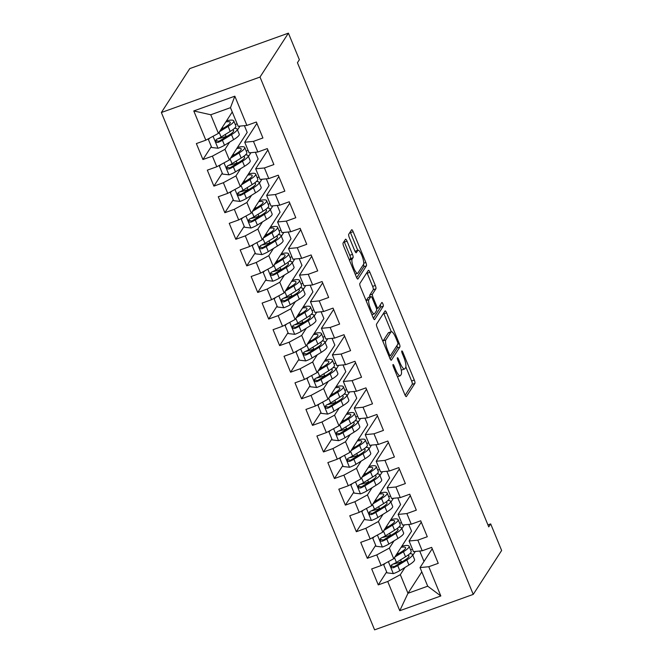 <?xml version="1.0" encoding="UTF-8"?>
<svg xmlns="http://www.w3.org/2000/svg" width="663" height="663" viewBox="0 0 663 663"><rect width="100%" height="100%" fill="white"/><g stroke="black" fill="none" stroke-linecap="round" stroke-linejoin="round"><path stroke-width="0.99" d="M392.993 364.584A2.006 0.489 70.2 0 0 393.416 366.929L404.844 394.651A2.867 0.704 70.2 0 0 406.286 396.623A2.867 0.704 70.2 0 0 406.394 396.532L414.897 383.38A2.867 0.704 70.2 0 0 414.292 380.04L402.864 352.318A2.006 0.489 70.2 0 0 401.853 350.934A2.006 0.489 70.2 0 0 401.778 351A2.006 0.489 70.2 0 0 402.201 353.338L403.684 356.926A9.183 2.254 70.2 0 1 405.615 367.617L404.902 368.711A9.183 2.254 70.2 0 1 404.571 369.001A9.183 2.254 70.2 0 1 399.955 362.694L398.471 359.106A2.006 0.489 70.2 0 0 397.46 357.73A2.006 0.489 70.2 0 0 397.386 357.796A2.006 0.489 70.2 0 0 397.808 360.133L399.292 363.722A9.183 2.254 70.2 0 1 401.223 374.404L400.51 375.507A9.183 2.254 70.2 0 1 400.179 375.788A9.183 2.254 70.2 0 1 395.562 369.49L394.079 365.901A2.006 0.489 70.2 0 0 393.068 364.526A2.006 0.489 70.2 0 0 392.993 364.584M347.031 241.15A2.867 0.704 70.2 0 0 345.589 239.186A2.867 0.704 70.2 0 0 345.481 239.277L343.094 242.965A2.867 0.704 70.2 0 0 343.699 246.304L356.396 277.093A2.867 0.704 70.2 0 0 357.838 279.065A2.867 0.704 70.2 0 0 357.937 278.974L366.44 265.822A2.867 0.704 70.2 0 0 365.843 262.482L353.147 231.694A2.867 0.704 70.2 0 0 351.705 229.721A2.867 0.704 70.2 0 0 351.597 229.812L348.721 234.271A2.867 0.704 70.2 0 0 349.326 237.611L354.755 250.788A2.867 0.704 70.2 0 0 356.197 252.76A2.867 0.704 70.2 0 0 356.304 252.669L357.73 250.457A7.674 1.881 70.2 0 1 358.012 250.216A7.674 1.881 70.2 0 1 362.131 256.133A7.674 1.881 70.2 0 1 363.481 264.421L357.887 273.073A7.674 1.881 70.2 0 1 357.606 273.313A7.674 1.881 70.2 0 1 353.487 267.396A7.674 1.881 70.2 0 1 352.136 259.117L353.064 257.675A2.867 0.704 70.2 0 0 352.459 254.335L347.031 241.15L344.362 242.111A2.867 0.704 70.2 0 0 344.072 241.456M288.405 33.15L260.012 77.057L161.366 112.519L189.759 68.604L288.405 33.15L299.361 59.736L297.438 62.712L488.747 526.878L490.678 523.903L487.927 524.889M490.678 523.903L501.634 550.481L473.241 594.396L260.012 77.057M376.551 324.116A2.867 0.704 70.2 0 0 377.148 327.456L389.844 358.252A2.867 0.704 70.2 0 0 391.286 360.216A2.867 0.704 70.2 0 0 391.394 360.125L399.888 346.981A2.867 0.704 70.2 0 0 399.292 343.641L386.595 312.845A2.867 0.704 70.2 0 0 385.153 310.881A2.867 0.704 70.2 0 0 385.054 310.972L376.551 324.116M373.12 317.668L360.423 286.88A2.867 0.704 70.2 0 1 359.827 283.54L368.33 270.388A2.867 0.704 70.2 0 1 368.429 270.305A2.867 0.704 70.2 0 1 369.871 272.269L375.308 285.446A2.867 0.704 70.2 0 1 375.904 288.786L372.457 294.123A2.867 0.704 70.2 0 0 373.062 297.463L376.667 306.207A2.867 0.704 70.2 0 0 378.109 308.171A2.867 0.704 70.2 0 0 378.217 308.08L381.805 302.527A2.006 0.489 70.2 0 1 381.88 302.469A2.006 0.489 70.2 0 1 382.957 304.019A2.006 0.489 70.2 0 1 383.313 306.182L374.661 319.549A2.867 0.704 70.2 0 1 374.562 319.641A2.867 0.704 70.2 0 1 373.12 317.668M161.366 112.519L374.595 629.85L473.241 594.396M421.817 571.887L407.977 593.286L427.71 586.191L440.829 595.971L428.779 566.724L438.243 563.326L431.663 547.373L422.207 550.779L417.823 540.146L427.287 536.74L420.707 520.786L411.242 524.193L406.867 513.56L416.323 510.154L409.751 494.208L400.286 497.606L395.902 486.974L405.366 483.567L398.794 467.622L389.33 471.02L384.946 460.387L394.41 456.989L387.838 441.036L378.374 444.442L373.99 433.801L383.454 430.403L376.882 414.45L367.418 417.856L363.034 407.223L372.498 403.817L365.926 387.863L356.462 391.269L352.078 380.637L361.542 377.23L354.962 361.285L345.498 364.683L341.122 354.05L350.586 350.652L344.006 334.699L334.542 338.097L330.157 327.464L339.622 324.066L333.05 308.113L323.585 311.519L319.201 300.878L328.666 297.48L322.094 281.526L312.629 284.933L308.245 274.3L317.71 270.894L311.138 254.948L301.673 258.346L297.289 247.713L306.754 244.307L300.182 228.362L290.717 231.76L286.333 221.127L295.797 217.729L289.225 201.776L279.761 205.174L275.377 194.541L284.841 191.143L278.261 175.189L268.797 178.596L264.421 167.963L273.885 164.557L267.305 148.603L257.841 152.009L253.457 141.376L262.921 137.97L256.349 122.025L246.885 125.423L238.15 126.277L230.475 107.671L210.751 114.765L218.417 133.371L232.249 111.981M440.829 595.971L399.772 610.731L387.722 581.484L400.311 574.672L404.985 567.453M386.645 571.92L378.258 584.89L387.722 581.484M378.258 584.89L371.686 568.937L381.15 565.531L376.766 554.898L389.355 548.094L394.021 540.867M375.689 545.334L367.302 558.304L376.766 554.898M367.302 558.304L360.722 542.351L370.186 538.953L365.81 528.312L378.399 521.508L383.065 514.281M364.725 518.748L356.346 531.718L365.81 528.312M356.346 531.718L349.766 515.764L359.23 512.366L354.846 501.734L367.435 494.921L372.109 487.695M353.769 492.161L345.382 505.131L354.846 501.734M345.382 505.131L338.81 489.186L348.274 485.78L343.89 475.147L356.479 468.335L361.153 461.108M342.812 465.583L334.425 478.545L343.89 475.147M334.425 478.545L327.853 462.6L337.318 459.194L332.934 448.561L345.522 441.749L350.197 434.53M331.856 438.997L323.469 451.967L332.934 448.561M323.469 451.967L316.897 436.014L326.362 432.608L321.978 421.975L334.566 415.171L339.241 407.944M320.9 412.411L312.513 425.381L321.978 421.975M312.513 425.381L305.941 409.427L315.406 406.029L311.022 395.397L323.61 388.584L328.284 381.358M309.944 385.825L301.557 398.794L311.022 395.397M301.557 398.794L294.985 382.841L304.45 379.443L300.066 368.81L312.654 361.998L317.32 354.771M298.988 359.238L290.601 372.208L300.066 368.81M290.601 372.208L284.021 356.263L293.485 352.857L289.109 342.224L301.698 335.412L306.364 328.185M288.024 332.66L279.645 345.63L289.109 342.224M279.645 345.63L273.065 329.677L282.529 326.271L278.145 315.638L290.734 308.834L295.408 301.607M277.068 306.074L268.681 319.044L278.145 315.638M268.681 319.044L262.109 303.09L271.573 299.693L267.189 289.051L279.778 282.247L284.452 275.021M266.112 279.488L257.725 292.458L267.189 289.051M257.725 292.458L251.153 276.504L260.617 273.106L256.233 262.473L268.822 255.661L273.496 248.434M255.156 252.901L246.769 265.871L256.233 262.473M246.769 265.871L240.197 249.918L249.661 246.52L245.277 235.887L257.866 229.075L262.54 221.848M244.199 226.323L235.813 239.285L245.277 235.887M235.813 239.285L229.241 223.34L238.705 219.934L234.321 209.301L246.909 202.488L251.575 195.27M233.243 199.737L224.856 212.707L234.321 209.301M224.856 212.707L218.276 196.754L227.74 193.347L223.365 182.715L235.953 175.91L240.619 168.684M222.279 173.151L213.9 186.121L223.365 182.715M213.9 186.121L207.32 170.167L216.784 166.769L212.4 156.137L224.989 149.324L229.663 142.097M211.323 146.564L202.936 159.534L212.4 156.137M202.936 159.534L196.364 143.581L205.828 140.183L193.778 110.936L234.835 96.185L246.885 125.423M256.913 123.384L244.722 142.23L249.106 152.863L257.841 152.009M253.457 141.376L244.722 142.23M205.828 140.183L218.417 133.371M193.778 110.936L210.751 114.765M267.869 149.962L255.678 168.816L260.062 179.449L268.797 178.596M264.421 167.963L255.678 168.816M244.398 125.672L247.183 132.418L229.373 159.957L224.989 149.324M237.511 129.965L240.014 126.094M216.784 166.769L229.373 159.957M278.825 176.549L266.634 195.403L271.018 206.036L279.761 205.174M275.377 194.541L266.634 195.403M255.354 152.25L258.139 159.004L240.329 186.543L235.953 175.91M248.468 156.551L250.97 152.681M227.74 193.347L240.329 186.543M289.781 203.135L277.59 221.981L281.974 232.622L290.717 231.76M286.333 221.127L277.59 221.981M266.311 178.836L269.095 185.59L251.294 213.121L246.909 202.488M259.424 183.137L261.926 179.267M238.705 219.934L251.294 213.121M300.737 229.721L288.554 248.567L292.93 259.2L301.673 258.346M297.289 247.713L288.554 248.567M277.267 205.422L280.051 212.177L262.25 239.708L257.866 229.075M270.38 209.723L272.883 205.853M249.661 246.52L262.25 239.708M311.693 256.308L299.51 275.153L303.894 285.786L312.629 284.933M308.245 274.3L299.51 275.153M288.231 232.009L291.007 238.755L273.206 266.294L268.822 255.661M281.336 236.301L283.839 232.44M260.617 273.106L273.206 266.294M322.657 282.886L310.466 301.74L314.85 312.372L323.585 311.519M319.201 300.878L310.466 301.74M299.187 258.587L301.972 265.341L284.162 292.88L279.778 282.247M292.3 262.888L294.795 259.018M271.573 299.693L284.162 292.88M333.613 309.472L321.422 328.326L325.806 338.959L334.542 338.097M330.157 327.464L321.422 328.326M310.143 285.173L312.928 291.927L295.118 319.467L290.734 308.834M303.256 289.474L305.759 285.604M282.529 326.271L295.118 319.467M344.569 336.058L332.378 354.904L336.763 365.537L345.498 364.683M341.122 354.05L332.378 354.904M321.099 311.759L323.884 318.513L306.074 346.045L301.698 335.412M314.212 316.06L316.715 312.19M293.485 352.857L306.074 346.045M355.525 362.644L343.335 381.49L347.719 392.123L356.462 391.269M352.078 380.637L343.335 381.49M332.055 338.345L334.84 345.1L317.038 372.631L312.654 361.998M325.168 342.638L327.671 338.776M304.45 379.443L317.038 372.631M366.482 389.222L354.291 408.076L358.675 418.709L367.418 417.856M363.034 407.223L354.291 408.076M343.011 364.932L345.796 371.678L327.994 399.217L323.61 388.584M336.124 369.225L338.627 365.354M315.406 406.029L327.994 399.217M377.438 415.809L365.255 434.663L369.631 445.296L378.374 444.442M373.99 433.801L365.255 434.663M353.976 391.51L356.752 398.264L338.95 425.803L334.566 415.171M347.081 395.811L349.583 391.941M326.362 432.608L338.95 425.803M388.402 442.395L376.211 461.249L380.595 471.882L389.33 471.02M384.946 460.387L376.211 461.249M364.932 418.096L367.716 424.85L349.907 452.39L345.522 441.749M358.037 422.397L360.539 418.527M337.318 459.194L349.907 452.39M399.358 468.981L387.167 487.827L391.551 498.46L400.286 497.606M395.902 486.974L387.167 487.827M375.888 444.682L378.672 451.437L360.863 478.968L356.479 468.335M369.001 448.984L371.495 445.113M348.274 485.78L360.863 478.968M410.314 495.568L398.123 514.413L402.507 525.046L411.242 524.193M406.867 513.56L398.123 514.413M386.844 471.269L389.629 478.015L371.819 505.554L367.435 494.921M379.957 475.562L382.46 471.7M359.23 512.366L371.819 505.554M421.27 522.146L409.079 541L413.463 551.633L422.207 550.779M417.823 540.146L409.079 541M397.8 497.847L400.585 504.601L382.775 532.14L378.399 521.508M390.913 502.148L393.416 498.278M370.186 538.953L382.775 532.14M432.226 548.732L420.035 567.586L427.71 586.191M428.779 566.724L420.035 567.586M408.756 524.433L411.541 531.187L393.739 558.727L389.355 548.094M401.869 528.734L404.372 524.864M381.15 565.531L393.739 558.727M419.712 551.019L424.013 561.437M412.825 555.321L415.328 551.45M400.311 574.672L407.977 593.286L399.772 610.731M237.13 123.824L235.257 124.495M248.095 150.41L246.213 151.081M259.051 176.996L257.169 177.667M270.007 203.574L268.125 204.254M280.963 230.16L279.082 230.84M291.919 256.747L290.046 257.418M302.875 283.333L301.002 284.004M313.831 309.911L311.958 310.591M324.795 336.497L322.914 337.177M335.751 363.084L333.87 363.755M346.708 389.67L344.826 390.341M357.664 416.256L355.791 416.928M368.62 442.834L366.747 443.514M379.576 469.421L377.703 470.1M390.54 496.007L388.659 496.678M401.496 522.593L399.615 523.264M412.452 549.171L410.571 549.851M230.475 107.671L234.835 96.185M397.469 376.758A9.183 2.254 70.2 0 0 397.51 376.75L400.179 375.788M401.19 369.821A9.183 2.254 70.2 0 0 401.902 369.954L404.571 369.001M405.143 395.305L412.229 384.341A2.867 0.704 70.2 0 0 411.624 381.001L405.847 366.971M391.303 331.699L383.935 313.806A2.867 0.704 70.2 0 0 383.637 313.151M390.134 358.898L397.228 347.934A2.867 0.704 70.2 0 0 396.963 345.531M389.322 354.357A2.006 0.489 70.2 0 0 390.333 355.733A2.006 0.489 70.2 0 0 390.408 355.675L397.866 344.13A2.006 0.489 70.2 0 0 397.444 341.793L395.886 338.006A9.183 2.254 70.2 0 0 391.269 331.707A9.183 2.254 70.2 0 0 390.93 331.997L385.833 339.887A9.183 2.254 70.2 0 0 387.764 350.57L389.322 354.357L388.377 354.697M391.269 331.707L388.601 332.669A9.183 2.254 70.2 0 0 388.269 332.95L390.93 331.997M382.932 341.478A9.183 2.254 70.2 0 1 383.164 340.84L388.269 332.95M369.896 296.9A2.867 0.704 70.2 0 1 369.797 295.076L373.244 289.748A2.867 0.704 70.2 0 0 372.639 286.408L367.211 273.231A2.867 0.704 70.2 0 0 366.912 272.576M373.41 318.323L380.645 307.143A2.006 0.489 70.2 0 0 380.264 304.914M368.885 299.651A7.674 1.881 70.2 0 0 370.236 307.939A7.674 1.881 70.2 0 0 374.355 313.856A7.674 1.881 70.2 0 0 374.636 313.616L376.609 310.566A2.867 0.704 70.2 0 0 376.004 307.226L372.399 298.483A2.867 0.704 70.2 0 0 370.957 296.518A2.867 0.704 70.2 0 0 370.857 296.601L368.885 299.651L366.216 300.612A7.674 1.881 70.2 0 0 366.142 300.745M368.429 297.472A2.867 0.704 70.2 0 0 368.296 297.472A2.867 0.704 70.2 0 0 368.189 297.563L370.857 296.601M366.216 300.612L368.189 297.563M349.418 260.161A7.674 1.881 70.2 0 1 349.467 260.07L350.404 258.628A2.867 0.704 70.2 0 0 349.799 255.288L344.362 242.111M358.012 250.216L355.343 251.178A7.674 1.881 70.2 0 0 355.061 251.418L357.73 250.457M357.763 250.307L350.487 232.655A2.867 0.704 70.2 0 0 350.188 232M356.686 277.747L363.78 266.783A2.867 0.704 70.2 0 0 363.515 264.371M385.145 563.376L383.744 564.884L387.035 572.857L393.457 573.603A7.741 1.384 -22.4 0 0 399.806 570.636L408.922 565.025A22.351 3.986 -22.4 0 0 414.557 559.514L412.477 554.459A22.351 3.986 -22.4 0 0 409.784 553.704M402.673 561.478A18.556 3.307 -22.4 0 0 401.38 561.843L396.225 563.376A10.666 1.906 157.6 0 1 393.093 564.122M394.825 557.036L403.444 551.732A22.351 3.986 -22.4 0 0 409.079 546.221A22.351 3.986 -22.4 0 0 401.886 546.121M395.968 555.271L400.891 552.246A18.556 3.307 -22.4 0 0 405.565 547.671A18.556 3.307 -22.4 0 0 401.132 547.29M383.744 564.884L384.598 563.666M409.079 546.221L411.159 551.268A22.351 3.986 157.6 0 1 405.524 556.787L396.408 562.39A7.741 1.384 157.6 0 1 392.123 564.545L391.22 565.324L391.203 566.973L392.048 567.743L393.432 567.735A7.741 1.384 -22.4 0 0 397.725 565.58L406.842 559.97A22.351 3.986 -22.4 0 0 412.477 554.459M407.762 555.312A18.556 3.307 157.6 0 1 408.963 555.909A18.556 3.307 157.6 0 1 404.281 560.484L395.173 566.094A3.945 0.704 157.6 0 1 394.129 566.666L391.85 566.028M396.822 553.945L397.982 553.605L397.618 552.727M399.275 553.232A18.556 3.307 -22.4 0 0 397.982 553.605M374.189 536.79L372.788 538.298L376.07 546.271L382.501 547.016A7.741 1.384 -22.4 0 0 388.849 544.05L397.966 538.439A22.351 3.986 -22.4 0 0 403.601 532.928L401.513 527.881A22.351 3.986 -22.4 0 0 398.828 527.118M391.717 534.892A18.556 3.307 -22.4 0 0 390.416 535.265L385.269 536.79A10.666 1.906 157.6 0 1 382.137 537.536M383.869 530.45L392.488 525.146A22.351 3.986 -22.4 0 0 398.123 519.635A22.351 3.986 -22.4 0 0 390.93 519.543M385.012 528.684L389.927 525.66A18.556 3.307 -22.4 0 0 394.609 521.085A18.556 3.307 -22.4 0 0 390.175 520.704M372.788 538.298L373.642 537.08M398.123 519.635L400.203 524.69A22.351 3.986 157.6 0 1 394.568 530.201L385.452 535.812A7.741 1.384 157.6 0 1 381.167 537.966L380.264 538.737L380.247 540.386L381.092 541.157L382.476 541.157A7.741 1.384 -22.4 0 0 386.769 539.002L395.877 533.392A22.351 3.986 -22.4 0 0 401.513 527.881M396.805 528.726A18.556 3.307 157.6 0 1 398.007 529.323A18.556 3.307 157.6 0 1 393.325 533.897L384.217 539.508A3.945 0.704 157.6 0 1 383.173 540.08L380.894 539.442M385.866 527.358L387.026 527.019L386.662 526.14M388.319 526.646A18.556 3.307 -22.4 0 0 387.026 527.019M363.225 510.203L361.832 511.712L365.114 519.693L371.545 520.43A7.741 1.384 -22.4 0 0 377.893 517.463L387.01 511.853A22.351 3.986 -22.4 0 0 392.645 506.341L390.557 501.294A22.351 3.986 -22.4 0 0 387.863 500.54M380.761 508.306A18.556 3.307 -22.4 0 0 379.46 508.678L374.313 510.203A10.666 1.906 157.6 0 1 371.181 510.949M372.913 503.863L381.523 498.568A22.351 3.986 -22.4 0 0 387.159 493.048A22.351 3.986 -22.4 0 0 379.965 492.957M374.056 502.106L378.971 499.073A18.556 3.307 -22.4 0 0 383.653 494.499A18.556 3.307 -22.4 0 0 379.219 494.117M361.832 511.712L362.686 510.493M387.159 493.048L389.247 498.104A22.351 3.986 157.6 0 1 383.612 503.615L374.496 509.225A7.741 1.384 157.6 0 1 370.203 511.38L369.308 512.151L369.283 513.8L370.136 514.579L371.52 514.571A7.741 1.384 -22.4 0 0 375.813 512.416L384.921 506.805A22.351 3.986 -22.4 0 0 390.557 501.294M385.849 502.148A18.556 3.307 157.6 0 1 387.051 502.736A18.556 3.307 157.6 0 1 382.369 507.319L373.261 512.922A3.945 0.704 157.6 0 1 372.216 513.502L369.937 512.855M374.91 500.78L376.062 500.432L375.706 499.554M377.363 500.068A18.556 3.307 -22.4 0 0 376.062 500.432M352.268 483.617L350.868 485.134L354.158 493.106L360.589 493.844A7.741 1.384 -22.4 0 0 366.937 490.885L376.045 485.275A22.351 3.986 -22.4 0 0 381.681 479.763L379.601 474.708A22.351 3.986 -22.4 0 0 376.907 473.954M369.805 481.719A18.556 3.307 -22.4 0 0 368.504 482.092L363.349 483.617A10.666 1.906 157.6 0 1 360.224 484.371M361.957 477.285L370.567 471.981A22.351 3.986 -22.4 0 0 376.203 466.47A22.351 3.986 -22.4 0 0 369.009 466.371M363.092 475.52L368.015 472.487A18.556 3.307 -22.4 0 0 372.697 467.912A18.556 3.307 -22.4 0 0 368.255 467.531M350.868 485.134L351.73 483.915M376.203 466.47L378.291 471.517A22.351 3.986 157.6 0 1 372.656 477.029L363.539 482.639A7.741 1.384 157.6 0 1 359.247 484.794L358.351 485.565L358.327 487.214L359.18 487.993L360.564 487.985A7.741 1.384 -22.4 0 0 364.857 485.83L373.965 480.219A22.351 3.986 -22.4 0 0 379.601 474.708M374.885 475.562A18.556 3.307 157.6 0 1 376.087 476.158A18.556 3.307 157.6 0 1 371.413 480.733L362.296 486.344A3.945 0.704 157.6 0 1 361.252 486.915L358.973 486.277M363.954 474.194L365.106 473.854L364.741 472.968M366.407 473.481A18.556 3.307 -22.4 0 0 365.106 473.854M341.312 457.031L339.912 458.547L343.202 466.52L349.633 467.266A7.741 1.384 -22.4 0 0 355.981 464.299L365.089 458.688A22.351 3.986 -22.4 0 0 370.725 453.177L368.645 448.122A22.351 3.986 -22.4 0 0 365.951 447.368M358.849 455.133A18.556 3.307 -22.4 0 0 357.548 455.506L352.393 457.039A10.666 1.906 157.6 0 1 349.268 457.785M351 450.699L359.611 445.395A22.351 3.986 -22.4 0 0 365.247 439.884A22.351 3.986 -22.4 0 0 358.053 439.784M352.136 448.934L357.059 445.909A18.556 3.307 -22.4 0 0 361.733 441.334A18.556 3.307 -22.4 0 0 357.299 440.953M339.912 458.547L340.774 457.329M365.247 439.884L367.327 444.931A22.351 3.986 157.6 0 1 361.691 450.442L352.583 456.053A7.741 1.384 157.6 0 1 348.29 458.208L347.395 458.987L347.371 460.628L348.224 461.407L349.608 461.398A7.741 1.384 -22.4 0 0 353.893 459.244L363.009 453.633A22.351 3.986 -22.4 0 0 368.645 448.122M363.929 448.975A18.556 3.307 157.6 0 1 365.131 449.572A18.556 3.307 157.6 0 1 360.457 454.147L351.34 459.757A3.945 0.704 157.6 0 1 350.296 460.329L348.017 459.691M352.998 447.608L354.15 447.268L353.785 446.381M355.451 446.895A18.556 3.307 -22.4 0 0 354.15 447.268M330.356 430.453L328.956 431.961L332.246 439.934L338.669 440.68A7.741 1.384 -22.4 0 0 345.025 437.713L354.133 432.102A22.351 3.986 -22.4 0 0 359.769 426.591L357.689 421.535A22.351 3.986 -22.4 0 0 354.995 420.781M347.893 428.555A18.556 3.307 -22.4 0 0 346.592 428.92L341.437 430.453A10.666 1.906 157.6 0 1 338.304 431.199M340.044 424.113L348.655 418.809A22.351 3.986 -22.4 0 0 354.291 413.298A22.351 3.986 -22.4 0 0 347.097 413.198M341.18 422.348L346.103 419.323A18.556 3.307 -22.4 0 0 350.777 414.748A18.556 3.307 -22.4 0 0 346.343 414.367M328.956 431.961L329.818 430.743M354.291 413.298L356.371 418.353A22.351 3.986 157.6 0 1 350.735 423.864L341.627 429.475A7.741 1.384 157.6 0 1 337.334 431.63L336.232 432.939L336.414 434.05L337.268 434.82L338.652 434.82A7.741 1.384 -22.4 0 0 342.937 432.657L352.053 427.055A22.351 3.986 -22.4 0 0 357.689 421.535M352.973 422.389A18.556 3.307 157.6 0 1 354.175 422.986A18.556 3.307 157.6 0 1 349.5 427.56L340.384 433.171A3.945 0.704 157.6 0 1 339.34 433.743L337.061 433.105M342.042 421.022L343.194 420.682L342.829 419.803M344.495 420.309A18.556 3.307 -22.4 0 0 343.194 420.682M319.4 403.866L318 405.375L321.29 413.356L327.713 414.093A7.741 1.384 -22.4 0 0 334.061 411.126L343.177 405.516A22.351 3.986 -22.4 0 0 348.813 400.004L346.732 394.957A22.351 3.986 -22.4 0 0 344.039 394.195M336.928 401.969A18.556 3.307 -22.4 0 0 335.635 402.342L330.481 403.866A10.666 1.906 157.6 0 1 327.348 404.612M329.08 397.527L337.699 392.223A22.351 3.986 -22.4 0 0 343.335 386.711A22.351 3.986 -22.4 0 0 336.141 386.62M330.224 395.761L335.147 392.736A18.556 3.307 -22.4 0 0 339.821 388.162A18.556 3.307 -22.4 0 0 335.387 387.78M318 405.375L318.853 404.157M343.335 386.711L345.415 391.767A22.351 3.986 157.6 0 1 339.779 397.278L330.663 402.889A7.741 1.384 157.6 0 1 326.378 405.043L325.276 406.353L325.458 407.463L326.304 408.234L327.688 408.234A7.741 1.384 -22.4 0 0 331.981 406.079L341.097 400.469A22.351 3.986 -22.4 0 0 346.732 394.957M342.017 395.803A18.556 3.307 157.6 0 1 343.219 396.399A18.556 3.307 157.6 0 1 338.536 400.974L329.428 406.585A3.945 0.704 157.6 0 1 328.384 407.165L326.105 406.518M331.077 394.444L332.238 394.095L331.873 393.217M333.539 393.731A18.556 3.307 -22.4 0 0 332.238 394.095M308.444 377.28L307.044 378.788L310.325 386.769L316.757 387.507A7.741 1.384 -22.4 0 0 323.105 384.54L332.221 378.938A22.351 3.986 -22.4 0 0 337.857 373.418L335.776 368.371A22.351 3.986 -22.4 0 0 333.083 367.617M325.972 375.382A18.556 3.307 -22.4 0 0 324.679 375.755L319.525 377.28A10.666 1.906 157.6 0 1 316.392 378.026M318.124 370.949L326.743 365.644A22.351 3.986 -22.4 0 0 332.378 360.125A22.351 3.986 -22.4 0 0 325.185 360.034M319.268 369.183L324.182 366.15A18.556 3.307 -22.4 0 0 328.865 361.575A18.556 3.307 -22.4 0 0 324.431 361.194M307.044 378.788L307.897 377.57M332.378 360.125L334.459 365.18A22.351 3.986 157.6 0 1 328.823 370.692L319.707 376.302A7.741 1.384 157.6 0 1 315.422 378.457L314.519 379.228L314.502 380.877L315.348 381.656L316.732 381.648A7.741 1.384 -22.4 0 0 321.025 379.493L330.141 373.882A22.351 3.986 -22.4 0 0 335.776 368.371M331.061 369.225A18.556 3.307 157.6 0 1 332.262 369.821A18.556 3.307 157.6 0 1 327.58 374.396L318.472 380.007A3.945 0.704 157.6 0 1 317.428 380.579L315.149 379.94M320.121 367.857L321.282 367.509L320.917 366.631M322.574 367.145A18.556 3.307 -22.4 0 0 321.282 367.509M297.488 350.694L296.088 352.21L299.369 360.183L305.8 360.921A7.741 1.384 -22.4 0 0 312.149 357.962L321.265 352.351A22.351 3.986 -22.4 0 0 326.9 346.84L324.812 341.785A22.351 3.986 -22.4 0 0 322.119 341.031M315.016 348.796A18.556 3.307 -22.4 0 0 313.715 349.169L308.568 350.694A10.666 1.906 157.6 0 1 305.436 351.448M307.168 344.362L315.787 339.058A22.351 3.986 -22.4 0 0 321.422 333.547A22.351 3.986 -22.4 0 0 314.229 333.448M308.312 342.597L313.226 339.564A18.556 3.307 -22.4 0 0 317.909 334.989A18.556 3.307 -22.4 0 0 313.475 334.608M296.088 352.21L296.941 350.992M321.422 333.547L323.503 338.594A22.351 3.986 157.6 0 1 317.867 344.105L308.751 349.716A7.741 1.384 157.6 0 1 304.458 351.871L303.563 352.65L303.546 354.291L304.392 355.07L305.776 355.061A7.741 1.384 -22.4 0 0 310.069 352.907L319.176 347.296A22.351 3.986 -22.4 0 0 324.812 341.785M320.105 342.638A18.556 3.307 157.6 0 1 321.306 343.235A18.556 3.307 157.6 0 1 316.624 347.81L307.516 353.42A3.945 0.704 157.6 0 1 306.472 353.992L304.193 353.354M309.165 341.271L310.317 340.931L309.961 340.044M311.618 340.558A18.556 3.307 -22.4 0 0 310.317 340.931M286.524 324.116L285.131 325.624L288.413 333.597L294.844 334.343A7.741 1.384 -22.4 0 0 301.193 331.376L310.301 325.765A22.351 3.986 -22.4 0 0 315.936 320.254L313.856 315.198A22.351 3.986 -22.4 0 0 311.162 314.444M304.06 322.218A18.556 3.307 -22.4 0 0 302.759 322.583L297.612 324.116A10.666 1.906 157.6 0 1 294.48 324.862M296.212 317.776L304.823 312.472A22.351 3.986 -22.4 0 0 310.458 306.961A22.351 3.986 -22.4 0 0 303.264 306.861M297.356 316.011L302.27 312.986A18.556 3.307 -22.4 0 0 306.952 308.411A18.556 3.307 -22.4 0 0 302.519 308.03M285.131 325.624L285.985 324.406M310.458 306.961L312.546 312.008A22.351 3.986 157.6 0 1 306.911 317.527L297.795 323.13A7.741 1.384 157.6 0 1 293.502 325.284L292.607 326.063L292.582 327.713L293.436 328.483L294.82 328.475A7.741 1.384 -22.4 0 0 299.112 326.32L308.22 320.71A22.351 3.986 -22.4 0 0 313.856 315.198M309.14 316.052A18.556 3.307 157.6 0 1 310.342 316.649A18.556 3.307 157.6 0 1 305.668 321.224L296.552 326.834A3.945 0.704 157.6 0 1 295.516 327.406L293.228 326.768M298.209 314.685L299.361 314.345L298.996 313.458M300.662 313.972A18.556 3.307 -22.4 0 0 299.361 314.345M275.568 297.53L274.167 299.038L277.457 307.01L283.888 307.756A7.741 1.384 -22.4 0 0 290.237 304.789L299.344 299.179A22.351 3.986 -22.4 0 0 304.98 293.668L302.9 288.62A22.351 3.986 -22.4 0 0 300.206 287.858M293.104 295.632A18.556 3.307 -22.4 0 0 291.803 296.005L286.648 297.53A10.666 1.906 157.6 0 1 283.524 298.275M285.256 291.19L293.866 285.886A22.351 3.986 -22.4 0 0 299.502 280.374A22.351 3.986 -22.4 0 0 292.308 280.275M286.391 289.424L291.314 286.399A18.556 3.307 -22.4 0 0 295.988 281.825A18.556 3.307 -22.4 0 0 291.554 281.444M274.167 299.038L275.029 297.82M299.502 280.374L301.582 285.43A22.351 3.986 157.6 0 1 295.947 290.941L286.839 296.552A7.741 1.384 157.6 0 1 282.546 298.706L281.651 299.477L281.626 301.126L282.479 301.897L283.863 301.897A7.741 1.384 -22.4 0 0 288.156 299.742L297.264 294.132A22.351 3.986 -22.4 0 0 302.9 288.62M298.184 289.466A18.556 3.307 157.6 0 1 299.386 290.062A18.556 3.307 157.6 0 1 294.712 294.637L285.596 300.248A3.945 0.704 157.6 0 1 284.551 300.82L282.272 300.182M287.253 288.098L288.405 287.759L288.04 286.88M289.706 287.386A18.556 3.307 -22.4 0 0 288.405 287.759M264.612 270.943L263.211 272.452L266.501 280.432L272.924 281.17A7.741 1.384 -22.4 0 0 279.28 278.203L288.388 272.592A22.351 3.986 -22.4 0 0 294.024 267.081L291.944 262.034A22.351 3.986 -22.4 0 0 289.25 261.28M282.148 269.045A18.556 3.307 -22.4 0 0 280.847 269.418L275.692 270.943A10.666 1.906 157.6 0 1 272.568 271.689M274.3 264.603L282.91 259.299A22.351 3.986 -22.4 0 0 288.546 253.788A22.351 3.986 -22.4 0 0 281.352 253.697M275.435 262.846L280.358 259.813A18.556 3.307 -22.4 0 0 285.032 255.238A18.556 3.307 -22.4 0 0 280.598 254.857M263.211 272.452L264.073 271.233M288.546 253.788L290.626 258.843A22.351 3.986 157.6 0 1 284.991 264.355L275.883 269.965A7.741 1.384 157.6 0 1 271.59 272.12L270.695 272.891L270.67 274.54L271.523 275.319L272.907 275.311A7.741 1.384 -22.4 0 0 277.192 273.156L286.308 267.545A22.351 3.986 -22.4 0 0 291.944 262.034M287.228 262.888A18.556 3.307 157.6 0 1 288.43 263.476A18.556 3.307 157.6 0 1 283.756 268.059L274.639 273.662A3.945 0.704 157.6 0 1 273.595 274.242L271.316 273.595M276.297 261.52L277.449 261.172L277.084 260.294M278.75 260.808A18.556 3.307 -22.4 0 0 277.449 261.172M253.656 244.357L252.255 245.874L255.545 253.846L261.968 254.584A7.741 1.384 -22.4 0 0 268.316 251.617L277.432 246.014A22.351 3.986 -22.4 0 0 283.068 240.495L280.988 235.448A22.351 3.986 -22.4 0 0 278.294 234.694M271.192 242.459A18.556 3.307 -22.4 0 0 269.891 242.832L264.736 244.357A10.666 1.906 157.6 0 1 261.603 245.111M263.335 238.025L271.954 232.721A22.351 3.986 -22.4 0 0 277.59 227.21A22.351 3.986 -22.4 0 0 270.396 227.111M264.479 236.26L269.402 233.227A18.556 3.307 -22.4 0 0 274.076 228.652A18.556 3.307 -22.4 0 0 269.642 228.271M252.255 245.874L253.117 244.655M277.59 227.21L279.67 232.257A22.351 3.986 157.6 0 1 274.034 237.768L264.927 243.379A7.741 1.384 157.6 0 1 260.634 245.534L259.531 246.843L259.714 247.954L260.567 248.733L261.951 248.724A7.741 1.384 -22.4 0 0 266.236 246.57L275.352 240.959A22.351 3.986 -22.4 0 0 280.988 235.448M276.272 236.301A18.556 3.307 157.6 0 1 277.474 236.898A18.556 3.307 157.6 0 1 272.8 241.473L263.683 247.084A3.945 0.704 157.6 0 1 262.639 247.655L260.36 247.017M265.333 234.934L266.493 234.594L266.128 233.708M267.794 234.221A18.556 3.307 -22.4 0 0 266.493 234.594M242.699 217.771L241.299 219.287L244.589 227.26L251.012 228.006A7.741 1.384 -22.4 0 0 257.36 225.039L266.476 219.428A22.351 3.986 -22.4 0 0 272.112 213.917L270.032 208.862A22.351 3.986 -22.4 0 0 267.338 208.107M260.228 215.873A18.556 3.307 -22.4 0 0 258.935 216.246L253.78 217.779A10.666 1.906 157.6 0 1 250.647 218.525M252.379 211.439L260.998 206.135A22.351 3.986 -22.4 0 0 266.634 200.624A22.351 3.986 -22.4 0 0 259.44 200.524M253.523 209.674L258.446 206.649A18.556 3.307 -22.4 0 0 263.12 202.066A18.556 3.307 -22.4 0 0 258.686 201.693M241.299 219.287L242.152 218.069M266.634 200.624L268.714 205.671A22.351 3.986 157.6 0 1 263.078 211.182L253.962 216.793A7.741 1.384 157.6 0 1 249.678 218.947L248.774 219.726L248.758 221.367L249.603 222.146L250.987 222.138A7.741 1.384 -22.4 0 0 255.28 219.983L264.396 214.373A22.351 3.986 -22.4 0 0 270.032 208.862M265.316 209.715A18.556 3.307 157.6 0 1 266.518 210.312A18.556 3.307 157.6 0 1 261.835 214.887L252.727 220.497A3.945 0.704 157.6 0 1 251.683 221.069L249.404 220.431M254.377 208.348L255.537 208.008L255.172 207.121M256.838 207.635A18.556 3.307 -22.4 0 0 255.537 208.008M231.743 191.193L230.343 192.701L233.625 200.674L240.056 201.419A7.741 1.384 -22.4 0 0 246.404 198.452L255.52 192.842A22.351 3.986 -22.4 0 0 261.156 187.331L259.076 182.275A22.351 3.986 -22.4 0 0 256.382 181.521M249.271 189.295A18.556 3.307 -22.4 0 0 247.97 189.659L242.824 191.193A10.666 1.906 157.6 0 1 239.691 191.939M241.423 184.853L250.042 179.549A22.351 3.986 -22.4 0 0 255.678 174.037A22.351 3.986 -22.4 0 0 248.484 173.938M242.567 183.087L247.481 180.063A18.556 3.307 -22.4 0 0 252.164 175.488A18.556 3.307 -22.4 0 0 247.73 175.107M230.343 192.701L231.196 191.483M255.678 174.037L257.758 179.093A22.351 3.986 157.6 0 1 252.122 184.604L243.006 190.215A7.741 1.384 157.6 0 1 238.721 192.369L237.818 193.14L237.802 194.789L238.647 195.56L240.031 195.552A7.741 1.384 -22.4 0 0 244.324 193.397L253.44 187.795A22.351 3.986 -22.4 0 0 259.076 182.275M254.36 183.129A18.556 3.307 157.6 0 1 255.562 183.726A18.556 3.307 157.6 0 1 250.879 188.3L241.771 193.911A3.945 0.704 157.6 0 1 240.727 194.483L238.448 193.845M243.42 181.761L244.581 181.422L244.216 180.543M245.874 181.049A18.556 3.307 -22.4 0 0 244.581 181.422M220.779 164.606L219.387 166.115L222.669 174.096L229.1 174.833A7.741 1.384 -22.4 0 0 235.448 171.866L244.564 166.256A22.351 3.986 -22.4 0 0 250.2 160.744L248.111 155.697A22.351 3.986 -22.4 0 0 245.418 154.935M238.315 162.708A18.556 3.307 -22.4 0 0 237.014 163.081L231.868 164.606A10.666 1.906 157.6 0 1 228.735 165.352M230.467 158.266L239.086 152.962A22.351 3.986 -22.4 0 0 244.722 147.451A22.351 3.986 -22.4 0 0 237.52 147.36M231.611 156.501L236.525 153.476A18.556 3.307 -22.4 0 0 241.208 148.902A18.556 3.307 -22.4 0 0 236.774 148.52M219.387 166.115L220.24 164.896M244.722 147.451L246.802 152.507A22.351 3.986 157.6 0 1 241.166 158.018L232.05 163.628A7.741 1.384 157.6 0 1 227.757 165.783L226.862 166.554L226.837 168.203L227.691 168.974L229.075 168.974A7.741 1.384 -22.4 0 0 233.368 166.819L242.476 161.208A22.351 3.986 -22.4 0 0 248.111 155.697M243.404 156.543A18.556 3.307 157.6 0 1 244.606 157.139A18.556 3.307 157.6 0 1 239.923 161.714L230.815 167.325A3.945 0.704 157.6 0 1 229.771 167.896L227.492 167.258M232.464 155.183L233.616 154.835L233.26 153.957M234.917 154.462A18.556 3.307 -22.4 0 0 233.616 154.835M209.823 138.02L208.422 139.528L211.712 147.509L218.144 148.247A7.741 1.384 -22.4 0 0 224.492 145.28L233.6 139.669A22.351 3.986 -22.4 0 0 239.235 134.158L237.155 129.111A22.351 3.986 -22.4 0 0 234.462 128.357M227.359 136.122A18.556 3.307 -22.4 0 0 226.058 136.495L220.903 138.02A10.666 1.906 157.6 0 1 217.779 138.766M219.511 131.68L228.122 126.384A22.351 3.986 -22.4 0 0 233.757 120.865A22.351 3.986 -22.4 0 0 226.564 120.774M220.646 129.923L225.569 126.89A18.556 3.307 -22.4 0 0 230.252 122.315A18.556 3.307 -22.4 0 0 225.818 121.934M208.422 139.528L209.284 138.31M233.757 120.865L235.846 125.92A22.351 3.986 157.6 0 1 230.21 131.431L221.094 137.042A7.741 1.384 157.6 0 1 216.801 139.197L215.906 139.968L215.881 141.617L216.735 142.396L218.119 142.388A7.741 1.384 -22.4 0 0 222.412 140.233L231.52 134.622A22.351 3.986 -22.4 0 0 237.155 129.111M232.44 129.965A18.556 3.307 157.6 0 1 233.641 130.561A18.556 3.307 157.6 0 1 228.967 135.136L219.851 140.747A3.945 0.704 157.6 0 1 218.807 141.318L216.528 140.672M221.508 128.597L222.66 128.249L222.296 127.371M223.961 127.884A18.556 3.307 -22.4 0 0 222.66 128.249M394.618 369.83L395.562 369.49M397.56 359.437L398.471 359.106M399.01 363.034L399.955 362.694M401.952 352.641L402.864 352.318M411.624 381.001L414.292 380.04M412.229 384.341L414.897 383.38M393.167 366.233L394.079 365.901M383.935 313.806L386.595 312.845M397.85 344.155L399.292 343.641M397.228 347.934L399.888 346.981M383.164 340.84L385.833 339.887M386.819 350.909L387.764 350.57M367.211 273.231L369.871 272.269M372.639 286.408L375.308 285.446M373.244 289.748L375.904 288.786M369.797 295.076L372.457 294.123M372.092 297.811L373.062 297.463M375.722 306.538L376.667 306.207M380.645 307.143L383.313 306.182M349.799 255.288L352.459 254.335M350.404 258.628L353.064 257.675M349.467 260.07L352.136 259.117M350.487 232.655L353.147 231.694M363.747 263.236L365.843 262.482M363.78 266.783L366.44 265.822M388.369 561.627L393.3 573.578M406.842 559.97L408.922 565.025M401.38 561.843L400.551 559.845M396.225 563.376L395.935 562.68M403.444 551.732L405.524 556.787M397.725 565.58L399.806 570.636M394.444 557.624L396.408 562.39M394.129 566.666L393.432 567.735M377.413 535.041L382.344 547M395.877 533.392L397.966 538.439M390.416 535.265L389.595 533.259M385.269 536.79L384.979 536.094M392.488 525.146L394.568 530.201M386.769 539.002L388.849 544.05M383.487 531.038L385.452 535.812M383.173 540.08L382.476 541.157M366.457 508.455L371.379 520.414M384.921 506.805L387.01 511.853M379.46 508.678L378.639 506.673M374.313 510.203L374.023 509.507M381.523 498.568L383.612 503.615M375.813 512.416L377.893 517.463M372.531 504.46L374.496 509.225M372.216 513.502L371.52 514.571M355.501 481.877L360.423 493.827M373.965 480.219L376.045 485.275M368.504 482.092L367.683 480.095M363.349 483.617L363.067 482.921M370.567 471.981L372.656 477.029M364.857 485.83L366.937 490.885M361.575 477.874L363.539 482.639M361.252 486.915L360.564 487.985M344.545 455.29L349.467 467.241M363.009 453.633L365.089 458.688M357.548 455.506L356.719 453.509M352.393 457.039L352.111 456.335M359.611 445.395L361.691 450.442M353.893 459.244L355.981 464.299M350.619 451.288L352.583 456.053M350.296 460.329L349.608 461.398M333.58 428.704L338.511 440.663M352.053 427.055L354.133 432.102M346.592 428.92L345.763 426.922M341.437 430.453L341.147 429.757M348.655 418.809L350.735 423.864M342.937 432.657L345.025 437.713M339.663 424.701L341.627 429.475M339.34 433.743L338.652 434.82M322.624 402.118L327.555 414.077M341.097 400.469L343.177 405.516M335.635 402.342L334.807 400.336M330.481 403.866L330.191 403.17M337.699 392.223L339.779 397.278M331.981 406.079L334.061 411.126M328.699 398.115L330.663 402.889M328.384 407.165L327.688 408.234M311.668 375.531L316.599 387.49M330.141 373.882L332.221 378.938M324.679 375.755L323.851 373.75M319.525 377.28L319.234 376.584M326.743 365.644L328.823 370.692M321.025 379.493L323.105 384.54M317.743 371.537L319.707 376.302M317.428 380.579L316.732 381.648M300.712 348.953L305.643 360.904M319.176 347.296L321.265 352.351M313.715 349.169L312.895 347.172M308.568 350.694L308.278 349.998M315.787 339.058L317.867 344.105M310.069 352.907L312.149 357.962M306.787 344.951L308.751 349.716M306.472 353.992L305.776 355.061M289.756 322.367L294.679 334.318M308.22 320.71L310.301 325.765M302.759 322.583L301.938 320.585M297.612 324.116L297.322 323.42M304.823 312.472L306.911 317.527M299.112 326.32L301.193 331.376M295.831 318.364L297.795 323.13M295.516 327.406L294.82 328.475M278.8 295.781L283.723 307.74M297.264 294.132L299.344 299.179M291.803 296.005L290.982 293.999M286.648 297.53L286.366 296.833M293.866 285.886L295.947 290.941M288.156 299.742L290.237 304.789M284.875 291.778L286.839 296.552M284.551 300.82L283.863 301.897M267.835 269.195L272.766 281.153M286.308 267.545L288.388 272.592M280.847 269.418L280.018 267.413M275.692 270.943L275.41 270.247M282.91 259.299L284.991 264.355M277.192 273.156L279.28 278.203M273.918 265.2L275.883 269.965M273.595 274.242L272.907 275.311M256.879 242.617L261.81 254.567M275.352 240.959L277.432 246.014M269.891 242.832L269.062 240.835M264.736 244.357L264.446 243.661M271.954 232.721L274.034 237.768M266.236 246.57L268.316 251.617M262.954 238.614L264.927 243.379M262.639 247.655L261.951 248.724M245.923 216.03L250.854 227.981M264.396 214.373L266.476 219.428M258.935 216.246L258.106 214.248M253.78 217.779L253.49 217.074M260.998 206.135L263.078 211.182M255.28 219.983L257.36 225.039M251.998 212.027L253.962 216.793M251.683 221.069L250.987 222.138M234.967 189.444L239.898 201.403M253.44 187.795L255.52 192.842M247.97 189.659L247.15 187.662M242.824 191.193L242.534 190.496M250.042 179.549L252.122 184.604M244.324 193.397L246.404 198.452M241.042 185.441L243.006 190.215M240.727 194.483L240.031 195.552M224.011 162.858L228.934 174.817M242.476 161.208L244.564 166.256M237.014 163.081L236.194 161.076M231.868 164.606L231.578 163.91M239.086 152.962L241.166 158.018M233.368 166.819L235.448 171.866M230.086 158.855L232.05 163.628M229.771 167.896L229.075 168.974M213.055 136.271L217.978 148.23M231.52 134.622L233.6 139.669M226.058 136.495L225.238 134.49M220.903 138.02L220.622 137.324M228.122 126.384L230.21 131.431M222.412 140.233L224.492 145.28M219.13 132.277L221.094 137.042M218.807 141.318L218.119 142.388M388.999 356.213L390.333 355.733M376.509 308.743L378.109 308.171M371.91 314.734L374.355 313.856M368.296 297.472L370.957 296.518M355.194 274.184L357.606 273.313"/></g></svg>
